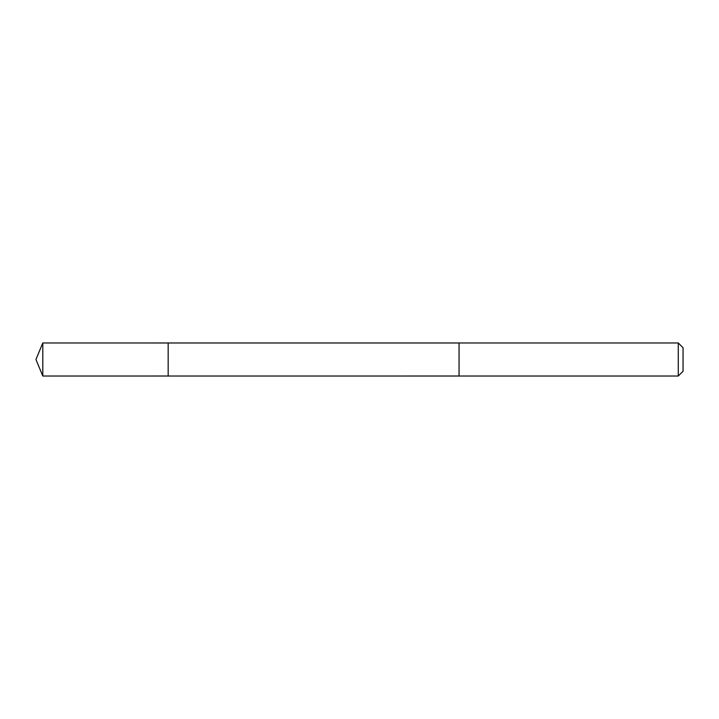 <?xml version="1.0" encoding="UTF-8"?>
<svg xmlns="http://www.w3.org/2000/svg" width="719" height="719" viewBox="0 0 719 719"><rect width="100%" height="100%" fill="white"/><g stroke="black" fill="none" stroke-linecap="round" stroke-linejoin="round"><path stroke-width="1.08" d="M168.165 376.019L168.165 342.981L42.798 342.972L42.798 376.028L168.165 376.019L168.165 342.981L459.055 342.981L459.055 376.019L42.798 376.028L35.95 359.5L42.798 376.028M459.055 362.475L459.055 376.028L678.278 376.028L678.278 342.972L459.055 342.972L459.055 362.475M678.278 342.972L683.05 347.744L683.05 371.256L678.278 376.028M35.95 359.5L42.798 342.972"/></g></svg>
